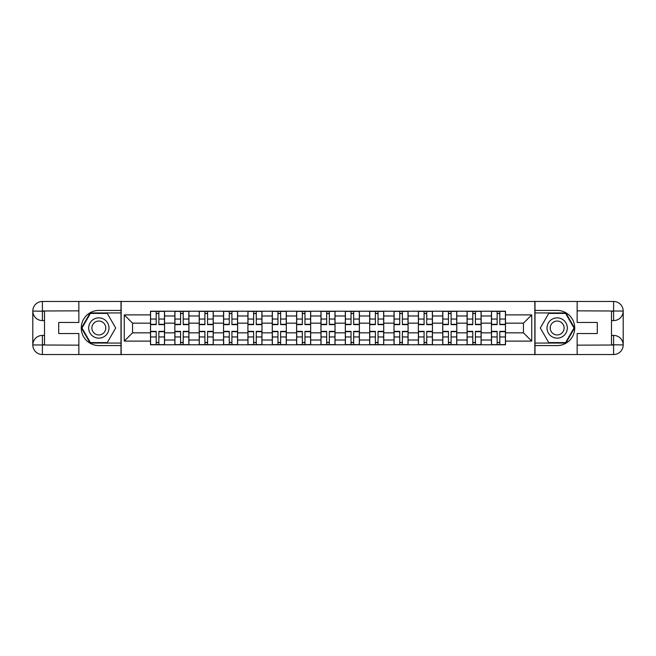 <?xml version="1.0" encoding="UTF-8"?>
<svg xmlns="http://www.w3.org/2000/svg" width="656" height="656" viewBox="0 0 656 656"><rect width="100%" height="100%" fill="white"/><g stroke="black" fill="none" stroke-linecap="round" stroke-linejoin="round"><path stroke-width="0.98" d="M74.636 354.535L581.364 354.535M581.364 301.465L74.636 301.465M174.857 344.785L174.857 315.979L164.558 315.979L164.558 344.785M164.558 315.979L164.558 311.215M174.857 315.979L174.857 311.215M188.912 311.215L188.912 344.785M199.211 344.785L199.211 311.215M213.257 311.215L213.257 344.785M223.565 344.785L223.565 311.215M237.611 311.215L237.611 344.785M247.919 344.785L247.919 311.215M261.965 311.215L261.965 344.785M272.273 344.785L272.273 311.215M286.319 311.215L286.319 344.785M296.619 344.785L296.619 311.215M310.673 311.215L310.673 344.785M320.973 344.785L320.973 311.215M335.027 311.215L335.027 344.785M345.327 344.785L345.327 311.215M359.381 311.215L359.381 344.785M369.681 344.785L369.681 311.215M383.727 311.215L383.727 344.785M394.035 344.785L394.035 311.215M408.081 311.215L408.081 344.785M418.389 344.785L418.389 311.215M432.435 311.215L432.435 344.785M442.743 344.785L442.743 311.215M456.789 311.215L456.789 344.785M467.088 344.785L467.088 311.215M481.143 311.215L481.143 344.785M491.442 344.785L491.442 311.215M491.442 332.838L481.143 332.838M467.088 332.838L456.789 332.838M442.743 332.838L432.435 332.838M418.389 332.838L408.081 332.838M394.035 332.838L383.727 332.838M369.681 332.838L359.381 332.838M345.327 332.838L335.027 332.838M320.973 332.838L310.673 332.838M296.619 332.838L286.319 332.838M272.273 332.838L261.965 332.838M247.919 332.838L237.611 332.838M223.565 332.838L213.257 332.838M199.211 332.838L188.912 332.838M174.857 332.838L164.558 332.838M491.442 323.162L481.143 323.162M467.088 323.162L456.789 323.162M442.743 323.162L432.435 323.162M418.389 323.162L408.081 323.162M394.035 323.162L383.727 323.162M369.681 323.162L359.381 323.162M345.327 323.162L335.027 323.162M320.973 323.162L310.673 323.162M296.619 323.162L286.319 323.162M272.273 323.162L261.965 323.162M247.919 323.162L237.611 323.162M223.565 323.162L213.257 323.162M199.211 323.162L188.912 323.162M174.857 323.162L164.558 323.162M132.553 332.838L150.503 332.838L150.503 323.162L132.553 323.162L132.553 332.838L124.279 341.112L124.279 314.888L150.503 314.888L150.503 323.162M505.497 323.162L505.497 332.838L523.447 332.838L523.447 323.162L505.497 323.162L505.497 311.215L150.503 311.215L150.503 314.888M505.497 314.888L531.721 314.888L531.721 341.112L505.497 341.112L505.497 332.838M150.503 332.838L150.503 344.785L505.497 344.785L505.497 341.112M150.503 341.112L124.279 341.112M534.845 354.773L534.845 301.227M121.155 354.773L121.155 301.227M158.859 342.44L156.202 342.44M156.202 313.56L158.859 313.56M183.213 342.44L180.556 342.44M180.556 313.56L183.213 313.56M207.567 342.44L204.91 342.44M204.91 313.56L207.567 313.56M231.912 342.44L229.264 342.44M229.264 313.56L231.912 313.56M256.266 342.44L253.618 342.44M253.618 313.56L256.266 313.56M280.62 342.44L277.964 342.44M277.964 313.56L280.62 313.56M304.974 342.44L302.318 342.44M302.318 313.56L304.974 313.56M329.328 342.44L326.672 342.44M326.672 313.56L329.328 313.56M353.682 342.44L351.026 342.44M351.026 313.56L353.682 313.56M378.036 342.44L375.38 342.44M375.38 313.56L378.036 313.56M402.382 342.44L399.734 342.44M399.734 313.56L402.382 313.56M426.736 342.44L424.088 342.44M424.088 313.56L426.736 313.56M451.09 342.44L448.433 342.44M448.433 313.56L451.09 313.56M475.444 342.44L472.787 342.44M472.787 313.56L475.444 313.56M499.798 342.44L497.141 342.44M497.141 313.56L499.798 313.56M124.279 314.888L132.553 323.162M523.447 332.838L531.721 341.112M523.447 323.162L531.721 314.888M158.859 324.646L158.859 311.379L164.476 311.379L164.476 324.646L158.859 324.646M156.202 313.404L158.859 313.404M161.122 311.379L150.585 311.379L150.585 324.646L156.202 324.646L156.202 311.379L153.939 311.379M156.202 331.354L156.202 344.621L150.585 344.621L150.585 331.354L156.202 331.354M158.859 342.596L156.202 342.596M153.939 344.621L164.476 344.621L164.476 331.354L158.859 331.354L158.859 344.621L161.122 344.621M183.213 324.646L183.213 311.379L188.83 311.379L188.83 324.646L183.213 324.646M180.556 313.404L183.213 313.404M185.476 311.379L174.939 311.379L174.939 324.646L180.556 324.646L180.556 311.379L178.293 311.379M207.567 324.646L207.567 311.379L213.184 311.379L213.184 324.646L207.567 324.646M204.91 313.404L207.567 313.404M209.83 311.379L199.293 311.379L199.293 324.646L204.91 324.646L204.91 311.379L202.647 311.379M44.51 320.587L42.402 320.587A9.602 9.602 0 0 1 32.8 311.059A9.602 9.602 0 0 1 42.402 301.465L120.999 301.465L120.999 310.436L98.835 310.436A17.564 17.564 0 0 0 81.27 328A17.564 17.564 0 0 0 98.835 345.564L120.999 345.564L120.999 354.535L42.402 354.535A9.602 9.602 0 0 1 32.8 344.941A9.602 9.602 0 0 1 42.402 335.413L44.51 335.413M120.999 345.564L120.999 310.436M78.851 301.465L78.851 322.457L58.712 322.457L58.712 333.543L78.851 333.543L78.851 354.535M42.402 320.587A9.602 9.602 0 0 1 32.8 311.059L42.402 311.215L42.402 320.587A9.602 9.602 0 0 1 32.8 311.059L32.8 344.941L78.851 345.171M42.402 345.171L42.402 354.535A9.602 9.602 0 0 1 32.8 344.941A9.602 9.602 0 0 1 42.402 335.413L42.402 344.785L44.51 344.785L44.51 311.215L42.402 311.215M120.999 312.937L90.134 312.937L81.442 328L90.134 343.063L120.999 343.063M611.49 335.413L613.598 335.413A9.602 9.602 0 0 1 623.2 344.941A9.602 9.602 0 0 1 613.598 354.535L535.001 354.535L535.001 345.564L557.165 345.564A17.564 17.564 0 0 0 574.73 328A17.564 17.564 0 0 0 557.165 310.436L535.001 310.436L535.001 301.465L613.598 301.465A9.602 9.602 0 0 1 623.2 311.059A9.602 9.602 0 0 1 613.598 320.587L611.49 320.587M535.001 310.436L535.001 345.564M577.149 354.535L577.149 333.543L597.288 333.543L597.288 322.457L577.149 322.457L577.149 301.465M613.598 335.413A9.602 9.602 0 0 1 623.2 344.941L613.598 344.785L613.598 335.413A9.602 9.602 0 0 1 623.2 344.941L623.2 311.059L577.149 310.829M613.598 310.829L613.598 301.465A9.602 9.602 0 0 1 623.2 311.059A9.602 9.602 0 0 1 613.598 320.587L613.598 311.215L611.49 311.215L611.49 344.785L613.598 344.785M535.001 343.063L565.866 343.063L574.558 328L565.866 312.937L535.001 312.937M88.683 328A10.143 10.143 0 0 0 98.835 338.143A10.143 10.143 0 0 0 108.978 328A10.143 10.143 0 0 0 98.835 317.857A10.143 10.143 0 0 0 88.683 328M91.889 328A6.945 6.945 0 0 0 98.835 334.945A6.945 6.945 0 0 0 105.78 328A6.945 6.945 0 0 0 98.835 321.055A6.945 6.945 0 0 0 91.889 328M107.264 313.404L115.686 328L107.264 342.596L90.405 342.596L81.984 328L90.405 313.404L107.264 313.404M547.022 328A10.143 10.143 0 0 0 557.165 338.143A10.143 10.143 0 0 0 567.317 328A10.143 10.143 0 0 0 557.165 317.857A10.143 10.143 0 0 0 547.022 328M550.22 328A6.945 6.945 0 0 0 557.165 334.945A6.945 6.945 0 0 0 564.111 328A6.945 6.945 0 0 0 557.165 321.055A6.945 6.945 0 0 0 550.22 328M565.595 313.404L574.016 328L565.595 342.596L548.736 342.596L540.314 328L548.736 313.404L565.595 313.404M180.556 331.354L180.556 344.621L174.939 344.621L174.939 331.354L180.556 331.354M183.213 342.596L180.556 342.596M178.293 344.621L188.83 344.621L188.83 331.354L183.213 331.354L183.213 344.621L185.476 344.621M204.91 331.354L204.91 344.621L199.293 344.621L199.293 331.354L204.91 331.354M207.567 342.596L204.91 342.596M202.647 344.621L213.184 344.621L213.184 331.354L207.567 331.354L207.567 344.621L209.83 344.621M231.912 324.646L231.912 311.379L237.538 311.379L237.538 324.646L231.912 324.646M229.264 313.404L231.912 313.404M234.176 311.379L223.639 311.379L223.639 324.646L229.264 324.646L229.264 311.379L227.001 311.379M256.266 324.646L256.266 311.379L261.892 311.379L261.892 324.646L256.266 324.646M253.618 313.404L256.266 313.404M258.53 311.379L247.993 311.379L247.993 324.646L253.618 324.646L253.618 311.379L251.355 311.379M280.62 324.646L280.62 311.379L286.237 311.379L286.237 324.646L280.62 324.646M277.964 313.404L280.62 313.404M282.884 311.379L272.347 311.379L272.347 324.646L277.964 324.646L277.964 311.379L275.7 311.379M229.264 331.354L229.264 344.621L223.639 344.621L223.639 331.354L229.264 331.354M231.912 342.596L229.264 342.596M227.001 344.621L237.538 344.621L237.538 331.354L231.912 331.354L231.912 344.621L234.176 344.621M253.618 331.354L253.618 344.621L247.993 344.621L247.993 331.354L253.618 331.354M256.266 342.596L253.618 342.596M251.355 344.621L261.892 344.621L261.892 331.354L256.266 331.354L256.266 344.621L258.53 344.621M277.964 331.354L277.964 344.621L272.347 344.621L272.347 331.354L277.964 331.354M280.62 342.596L277.964 342.596M275.7 344.621L286.237 344.621L286.237 331.354L280.62 331.354L280.62 344.621L282.884 344.621M304.974 324.646L304.974 311.379L310.591 311.379L310.591 324.646L304.974 324.646M302.318 313.404L304.974 313.404M307.238 311.379L296.701 311.379L296.701 324.646L302.318 324.646L302.318 311.379L300.054 311.379M302.318 331.354L302.318 344.621L296.701 344.621L296.701 331.354L302.318 331.354M304.974 342.596L302.318 342.596M300.054 344.621L310.591 344.621L310.591 331.354L304.974 331.354L304.974 344.621L307.238 344.621M329.328 324.646L329.328 311.379L334.945 311.379L334.945 324.646L329.328 324.646M326.672 313.404L329.328 313.404M331.592 311.379L321.055 311.379L321.055 324.646L326.672 324.646L326.672 311.379L324.408 311.379M326.672 331.354L326.672 344.621L321.055 344.621L321.055 331.354L326.672 331.354M329.328 342.596L326.672 342.596M324.408 344.621L334.945 344.621L334.945 331.354L329.328 331.354L329.328 344.621L331.592 344.621M353.682 324.646L353.682 311.379L359.299 311.379L359.299 324.646L353.682 324.646M351.026 313.404L353.682 313.404M355.946 311.379L345.409 311.379L345.409 324.646L351.026 324.646L351.026 311.379L348.762 311.379M351.026 331.354L351.026 344.621L345.409 344.621L345.409 331.354L351.026 331.354M353.682 342.596L351.026 342.596M348.762 344.621L359.299 344.621L359.299 331.354L353.682 331.354L353.682 344.621L355.946 344.621M378.036 324.646L378.036 311.379L383.653 311.379L383.653 324.646L378.036 324.646M375.38 313.404L378.036 313.404M380.3 311.379L369.763 311.379L369.763 324.646L375.38 324.646L375.38 311.379L373.116 311.379M375.38 331.354L375.38 344.621L369.763 344.621L369.763 331.354L375.38 331.354M378.036 342.596L375.38 342.596M373.116 344.621L383.653 344.621L383.653 331.354L378.036 331.354L378.036 344.621L380.3 344.621M402.382 324.646L402.382 311.379L408.007 311.379L408.007 324.646L402.382 324.646M399.734 313.404L402.382 313.404M404.645 311.379L394.108 311.379L394.108 324.646L399.734 324.646L399.734 311.379L397.47 311.379M399.734 331.354L399.734 344.621L394.108 344.621L394.108 331.354L399.734 331.354M402.382 342.596L399.734 342.596M397.47 344.621L408.007 344.621L408.007 331.354L402.382 331.354L402.382 344.621L404.645 344.621M426.736 324.646L426.736 311.379L432.361 311.379L432.361 324.646L426.736 324.646M424.088 313.404L426.736 313.404M428.999 311.379L418.462 311.379L418.462 324.646L424.088 324.646L424.088 311.379L421.824 311.379M424.088 331.354L424.088 344.621L418.462 344.621L418.462 331.354L424.088 331.354M426.736 342.596L424.088 342.596M421.824 344.621L432.361 344.621L432.361 331.354L426.736 331.354L426.736 344.621L428.999 344.621M451.09 324.646L451.09 311.379L456.707 311.379L456.707 324.646L451.09 324.646M448.433 313.404L451.09 313.404M453.353 311.379L442.816 311.379L442.816 324.646L448.433 324.646L448.433 311.379L446.17 311.379M448.433 331.354L448.433 344.621L442.816 344.621L442.816 331.354L448.433 331.354M451.09 342.596L448.433 342.596M446.17 344.621L456.707 344.621L456.707 331.354L451.09 331.354L451.09 344.621L453.353 344.621M475.444 324.646L475.444 311.379L481.061 311.379L481.061 324.646L475.444 324.646M472.787 313.404L475.444 313.404M477.707 311.379L467.17 311.379L467.17 324.646L472.787 324.646L472.787 311.379L470.524 311.379M472.787 331.354L472.787 344.621L467.17 344.621L467.17 331.354L472.787 331.354M475.444 342.596L472.787 342.596M470.524 344.621L481.061 344.621L481.061 331.354L475.444 331.354L475.444 344.621L477.707 344.621M499.798 324.646L499.798 311.379L505.415 311.379L505.415 324.646L499.798 324.646M497.141 313.404L499.798 313.404M502.061 311.379L491.524 311.379L491.524 324.646L497.141 324.646L497.141 311.379L494.878 311.379M497.141 331.354L497.141 344.621L491.524 344.621L491.524 331.354L497.141 331.354M499.798 342.596L497.141 342.596M494.878 344.621L505.415 344.621L505.415 331.354L499.798 331.354L499.798 344.621L502.061 344.621M467.088 315.979L456.789 315.979M442.743 315.979L432.435 315.979M418.389 315.979L408.081 315.979M394.035 315.979L383.727 315.979M369.681 315.979L359.381 315.979M345.327 315.979L335.027 315.979M320.973 315.979L310.673 315.979M296.619 315.979L286.319 315.979M272.273 315.979L261.965 315.979M247.919 315.979L237.611 315.979M223.565 315.979L213.257 315.979M199.211 315.979L188.912 315.979M491.442 315.979L481.143 315.979M467.088 340.021L456.789 340.021M442.743 340.021L432.435 340.021M418.389 340.021L408.081 340.021M394.035 340.021L383.727 340.021M369.681 340.021L359.381 340.021M345.327 340.021L335.027 340.021M320.973 340.021L310.673 340.021M296.619 340.021L286.319 340.021M272.273 340.021L261.965 340.021M247.919 340.021L237.611 340.021M223.565 340.021L213.257 340.021M199.211 340.021L188.912 340.021M174.857 340.021L164.558 340.021M491.442 340.021L481.143 340.021M158.859 324.31L164.476 324.31M158.859 319.046L164.476 319.046M150.585 324.31L156.202 324.31M150.585 319.046L156.202 319.046M156.202 331.69L150.585 331.69M156.202 336.954L150.585 336.954M164.476 331.69L158.859 331.69M164.476 336.954L158.859 336.954M183.213 324.31L188.83 324.31M183.213 319.046L188.83 319.046M174.939 324.31L180.556 324.31M174.939 319.046L180.556 319.046M207.567 324.31L213.184 324.31M207.567 319.046L213.184 319.046M199.293 324.31L204.91 324.31M199.293 319.046L204.91 319.046M78.851 310.829L42.173 310.993M32.8 344.941A9.602 9.602 0 0 1 42.402 335.413M32.8 311.059A9.602 9.602 0 0 1 42.402 301.465L42.402 310.829M577.149 345.171L613.827 345.007M623.2 311.059A9.602 9.602 0 0 1 613.598 320.587M623.2 344.941A9.602 9.602 0 0 1 613.598 354.535L613.598 345.171M180.556 331.69L174.939 331.69M180.556 336.954L174.939 336.954M188.83 331.69L183.213 331.69M188.83 336.954L183.213 336.954M204.91 331.69L199.293 331.69M204.91 336.954L199.293 336.954M213.184 331.69L207.567 331.69M213.184 336.954L207.567 336.954M231.912 324.31L237.538 324.31M231.912 319.046L237.538 319.046M223.639 324.31L229.264 324.31M223.639 319.046L229.264 319.046M256.266 324.31L261.892 324.31M256.266 319.046L261.892 319.046M247.993 324.31L253.618 324.31M247.993 319.046L253.618 319.046M280.62 324.31L286.237 324.31M280.62 319.046L286.237 319.046M272.347 324.31L277.964 324.31M272.347 319.046L277.964 319.046M229.264 331.69L223.639 331.69M229.264 336.954L223.639 336.954M237.538 331.69L231.912 331.69M237.538 336.954L231.912 336.954M253.618 331.69L247.993 331.69M253.618 336.954L247.993 336.954M261.892 331.69L256.266 331.69M261.892 336.954L256.266 336.954M277.964 331.69L272.347 331.69M277.964 336.954L272.347 336.954M286.237 331.69L280.62 331.69M286.237 336.954L280.62 336.954M304.974 324.31L310.591 324.31M304.974 319.046L310.591 319.046M296.701 324.31L302.318 324.31M296.701 319.046L302.318 319.046M302.318 331.69L296.701 331.69M302.318 336.954L296.701 336.954M310.591 331.69L304.974 331.69M310.591 336.954L304.974 336.954M329.328 324.31L334.945 324.31M329.328 319.046L334.945 319.046M321.055 324.31L326.672 324.31M321.055 319.046L326.672 319.046M326.672 331.69L321.055 331.69M326.672 336.954L321.055 336.954M334.945 331.69L329.328 331.69M334.945 336.954L329.328 336.954M353.682 324.31L359.299 324.31M353.682 319.046L359.299 319.046M345.409 324.31L351.026 324.31M345.409 319.046L351.026 319.046M351.026 331.69L345.409 331.69M351.026 336.954L345.409 336.954M359.299 331.69L353.682 331.69M359.299 336.954L353.682 336.954M378.036 324.31L383.653 324.31M378.036 319.046L383.653 319.046M369.763 324.31L375.38 324.31M369.763 319.046L375.38 319.046M375.38 331.69L369.763 331.69M375.38 336.954L369.763 336.954M383.653 331.69L378.036 331.69M383.653 336.954L378.036 336.954M402.382 324.31L408.007 324.31M402.382 319.046L408.007 319.046M394.108 324.31L399.734 324.31M394.108 319.046L399.734 319.046M399.734 331.69L394.108 331.69M399.734 336.954L394.108 336.954M408.007 331.69L402.382 331.69M408.007 336.954L402.382 336.954M426.736 324.31L432.361 324.31M426.736 319.046L432.361 319.046M418.462 324.31L424.088 324.31M418.462 319.046L424.088 319.046M424.088 331.69L418.462 331.69M424.088 336.954L418.462 336.954M432.361 331.69L426.736 331.69M432.361 336.954L426.736 336.954M451.09 324.31L456.707 324.31M451.09 319.046L456.707 319.046M442.816 324.31L448.433 324.31M442.816 319.046L448.433 319.046M448.433 331.69L442.816 331.69M448.433 336.954L442.816 336.954M456.707 331.69L451.09 331.69M456.707 336.954L451.09 336.954M475.444 324.31L481.061 324.31M475.444 319.046L481.061 319.046M467.17 324.31L472.787 324.31M467.17 319.046L472.787 319.046M472.787 331.69L467.17 331.69M472.787 336.954L467.17 336.954M481.061 331.69L475.444 331.69M481.061 336.954L475.444 336.954M499.798 324.31L505.415 324.31M499.798 319.046L505.415 319.046M491.524 324.31L497.141 324.31M491.524 319.046L497.141 319.046M497.141 331.69L491.524 331.69M497.141 336.954L491.524 336.954M505.415 331.69L499.798 331.69M505.415 336.954L499.798 336.954"/></g></svg>
